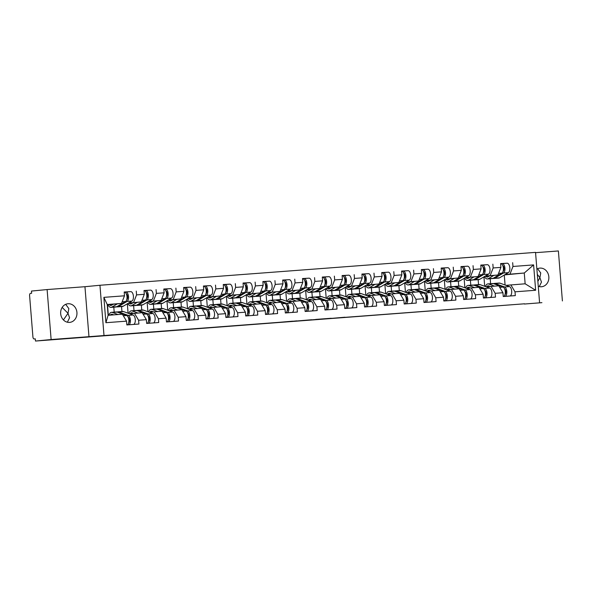 <?xml version="1.0" encoding="UTF-8"?>
<svg xmlns="http://www.w3.org/2000/svg" width="592" height="592" viewBox="0 0 592 592"><rect width="100%" height="100%" fill="white"/><g stroke="black" fill="none" stroke-linecap="round" stroke-linejoin="round"><path stroke-width="0.89" d="M63.425 319.932L67.999 313.309L62.175 307.411M70.011 338.298L52.555 339.66L70.011 338.298M537.869 281.392L539.904 277.678L537.307 274.385M541.917 302.66L524.46 304.029L541.917 302.66M292.648 321.175L264.269 323.587L292.648 321.175M536.877 269.064A9.354 8.147 -95.5 0 1 539.808 268.117A9.354 8.147 -95.5 0 1 539.956 268.109A9.354 8.147 -95.5 0 1 548.828 276.738A9.354 8.147 -95.5 0 1 541.599 286.743A9.354 8.147 -95.5 0 1 541.458 286.757A9.354 8.147 -95.5 0 1 538.269 286.269M69.553 322.388A9.354 8.147 -95.5 0 1 60.68 313.76A9.354 8.147 -95.5 0 1 67.91 303.755A9.354 8.147 -95.5 0 1 68.05 303.74A9.354 8.147 -95.5 0 1 76.923 312.369A9.354 8.147 -95.5 0 1 69.701 322.381A9.354 8.147 -95.5 0 1 69.553 322.388M344.944 317.319L320.42 319.347L344.936 317.216M524.556 303.792L35.483 341.044L35.305 338.853L34.166 338.964A2.19 1.073 -94.3 0 0 34.166 338.964L34.151 338.964A2.19 1.073 -94.3 0 1 32.915 336.885L29.6 295.652A2.19 1.073 -94.3 0 1 30.495 293.366L31.642 293.255L31.465 291.064L47.108 289.562L51.127 339.542L524.556 303.792M51.127 339.542L35.483 341.044M311.666 319.747L281.659 322.277L311.666 319.732M315.795 319.414L331.231 318.259L315.795 319.414M484.693 286.291L483.93 276.864M464.875 287.786L464.121 278.358M445.066 289.281L444.311 279.861M425.256 290.776L424.501 281.355M405.446 292.27L404.691 282.85M385.636 293.765L384.874 284.345M365.826 295.26L365.064 285.84M346.017 296.762L345.254 287.335M326.207 298.257L325.445 288.829M306.39 299.752L305.635 290.332M286.58 301.247L285.825 291.826M266.77 302.741L266.015 293.321M246.96 304.236L246.205 294.816M227.15 305.738L226.388 296.311M207.341 307.233L206.578 297.806M187.531 308.728L186.769 299.308M167.714 310.223L166.959 300.803M147.904 311.718L147.149 302.297M128.094 313.212L127.339 303.792M103.977 335.242L99.952 285.263L535.538 252.377L539.556 302.349M507.203 263.203L500.603 263.588L500.906 267.377L497.924 275.006L484.981 276.249M512.665 262.678L512.968 266.467L533.607 264.905L535.649 290.258L515.01 291.819L515.314 295.608L503.252 296.518L502.948 292.729L495.201 293.314L495.504 297.103L483.442 298.013L483.139 294.224L475.391 294.809L475.694 298.597L463.632 299.508L463.321 295.719L455.581 296.303L455.884 300.092L443.822 301.002L443.512 297.214L435.771 297.798L436.075 301.587L424.005 302.497L423.702 298.708L415.954 299.293L416.265 303.082L404.195 303.992L403.892 300.211L396.144 300.795L396.448 304.584L384.386 305.494L384.082 301.705L376.334 302.29L376.638 306.079L364.576 306.989L364.272 303.2L356.525 303.785L356.828 307.574L344.766 308.484L344.463 304.695L336.715 305.28L337.018 309.068L324.956 309.979L324.653 306.19L316.905 306.774L317.208 310.563L305.146 311.473L304.836 307.685L297.095 308.269L297.399 312.058L285.329 312.968L285.026 309.179L277.278 309.771L277.589 313.553L265.519 314.47L265.216 310.682L257.468 311.266L257.772 315.055L245.71 315.965L245.406 312.176L237.658 312.761L237.962 316.55L225.9 317.46L225.596 313.671L217.849 314.256L218.152 318.045L206.09 318.955L205.787 315.166L198.039 315.751L198.342 319.539L186.28 320.45L185.977 316.661L178.229 317.245L178.532 321.034L166.47 321.944L166.16 318.156L158.419 318.74L158.723 322.529L146.661 323.439L146.35 319.658L138.602 320.242L138.913 324.031L126.843 324.941L126.54 321.153L105.909 322.707L103.866 297.354L124.505 295.8L121.515 303.43L107.256 304.799M130.802 291.627L124.194 292.011L124.505 295.8M136.264 291.101L136.567 294.89L144.315 294.305L141.325 301.927L128.39 303.171M150.612 290.124L144.004 290.517L144.315 294.305M156.073 289.606L156.377 293.388L164.125 292.803L161.135 300.433L148.2 301.676M170.422 288.63L163.821 289.014L164.125 292.803M175.883 288.104L176.187 291.893L183.934 291.308L180.945 298.938L168.01 300.181M190.232 287.135L183.631 287.52L183.934 291.308M195.693 286.609L195.996 290.398L203.744 289.814L200.762 297.443L187.819 298.686M210.042 285.64L203.441 286.025L203.744 289.814M215.503 285.115L215.806 288.903L223.554 288.319L220.572 295.948L207.629 297.191M229.851 284.145L223.251 284.53L223.554 288.319M235.313 283.62L235.623 287.409L243.364 286.824L240.382 294.453L227.439 295.697M249.661 282.65L243.06 283.035L243.364 286.824M255.122 282.125L255.433 285.914L263.174 285.329L260.191 292.951L247.256 294.194M269.478 281.156L262.87 281.54L263.174 285.329M274.94 280.63L275.243 284.419L282.991 283.827L280.001 291.456L267.066 292.7M289.288 279.653L282.68 280.046L282.991 283.827M294.749 279.128L295.053 282.917L302.801 282.332L299.811 289.962L286.876 291.205M309.098 278.159L302.497 278.543L302.801 282.332M314.559 277.633L314.863 281.422L322.61 280.837L319.621 288.467L306.686 289.71M328.908 276.664L322.307 277.049L322.61 280.837M334.369 276.138L334.672 279.927L342.42 279.343L339.438 286.972L326.495 288.215M348.718 275.169L342.117 275.554L342.42 279.343M354.179 274.644L354.482 278.432L362.23 277.848L359.248 285.477L346.305 286.72M368.527 273.674L361.927 274.059L362.23 277.848M373.989 273.149L374.292 276.938L382.04 276.353L379.058 283.982L366.115 285.226M388.337 272.179L381.736 272.564L382.04 276.353M393.798 271.654L394.109 275.443L401.85 274.858L398.867 282.48L385.925 283.723M408.154 270.677L401.546 271.069L401.85 274.858M413.616 270.159L413.919 273.941L421.667 273.356L418.677 280.985L405.742 282.229M427.964 269.182L421.356 269.575L421.667 273.356M433.425 268.657L433.729 272.446L441.477 271.861L438.487 279.491L425.552 280.734M447.774 267.688L441.173 268.072L441.477 271.861M453.235 267.162L453.539 270.951L461.286 270.366L458.297 277.996L445.362 279.239M467.584 266.193L460.983 266.578L461.286 270.366M473.045 265.667L473.348 269.456L481.096 268.872L478.107 276.501L465.171 277.744M487.394 264.698L480.793 265.083L481.096 268.872M492.855 264.173L493.158 267.961L500.906 267.377M486.21 286.831L498.79 285.788L502.948 292.729M497.924 275.006L485.307 276.057M478.536 284.611L478.136 279.661M470.788 285.196L470.388 280.245M491.042 286.373L495.201 293.314M493.158 267.961L490.176 275.591M466.392 288.334L478.98 287.283L483.139 294.224M478.107 276.501L465.497 277.552M458.726 286.106L458.326 281.156M450.978 286.691L450.579 281.74M471.232 287.867L475.391 294.809M473.348 269.456L470.366 277.086M446.583 289.828L459.17 288.778L463.321 295.719M458.297 277.996L445.687 279.047M438.916 287.601L438.517 282.65M431.168 288.186L430.769 283.235M451.422 289.362L455.581 296.303M453.539 270.951L450.556 278.58M426.773 291.323L439.353 290.272L443.512 297.214M438.487 279.491L425.87 280.541M419.106 289.096L418.707 284.145M411.359 289.68L410.959 284.73M431.612 290.857L435.771 297.798M433.729 272.446L430.739 280.075M406.963 292.818L419.543 291.767L423.702 298.708M418.677 280.985L406.06 282.044M399.297 290.591L398.897 285.64M391.549 291.183L391.149 286.225M411.795 292.352L415.954 299.293M413.919 273.941L410.929 281.57M387.153 294.313L399.733 293.262L403.892 300.211M398.867 282.48L386.25 283.538M379.479 292.093L379.087 287.135M371.739 292.677L371.339 287.719M391.985 293.847L396.144 300.795M394.109 275.443L391.12 283.065M367.343 295.808L379.923 294.764L384.082 301.705M379.058 283.982L366.441 285.033M359.67 293.588L359.27 288.63M351.922 294.172L351.53 289.214M372.176 295.349L376.334 302.29M374.292 276.938L371.31 284.567M347.534 297.31L360.114 296.259L364.272 303.2M359.248 285.477L346.631 286.528M339.86 295.082L339.46 290.132M332.112 295.667L331.712 290.716M352.366 296.844L356.525 303.785M354.482 278.432L351.5 286.062M327.716 298.805L340.304 297.754L344.463 304.695M339.438 286.972L326.821 288.023M320.05 296.577L319.65 291.627M312.302 297.162L311.903 292.211M332.556 298.338L336.715 305.28M334.672 279.927L331.69 287.557M307.907 300.299L320.494 299.249L324.653 306.19M319.621 288.467L307.011 289.518M300.24 298.072L299.841 293.121M292.492 298.657L292.093 293.706M312.746 299.833L316.905 306.774M314.863 281.422L311.88 289.051M288.097 301.794L300.684 300.743L304.836 307.685M299.811 289.962L287.194 291.012M280.43 299.567L280.031 294.616M272.683 300.151L272.283 295.201M292.936 301.328L297.095 308.269M295.053 282.917L292.063 290.546M268.287 303.289L280.867 302.238L285.026 309.179M280.001 291.456L267.384 292.515M260.621 301.069L260.221 296.111M252.873 301.654L252.473 296.696M273.127 302.823L277.278 309.771M275.243 284.419L272.253 292.041M248.477 304.784L261.057 303.74L265.216 310.682M260.191 292.951L247.574 294.009M240.803 302.564L240.411 297.606M233.063 303.148L232.663 298.19M253.309 304.325L257.468 311.266M255.433 285.914L252.444 293.543M228.667 306.279L241.247 305.235L245.406 312.176M240.382 294.453L227.765 295.504M220.994 304.059L220.594 299.108M213.246 304.643L212.854 299.693M233.5 305.82L237.658 312.761M235.623 287.409L232.634 295.038M208.858 307.781L221.438 306.73L225.596 313.671M220.572 295.948L207.955 296.999M201.184 305.553L200.784 300.603M193.436 306.138L193.044 301.187M213.69 307.315L217.849 314.256M215.806 288.903L212.824 296.533M189.048 309.276L201.628 308.225L205.787 315.166M200.762 297.443L188.145 298.494M181.374 307.048L180.974 302.098M173.626 307.633L173.227 302.682M193.88 308.809L198.039 315.751M195.996 290.398L193.014 298.028M169.231 310.77L181.818 309.72L185.977 316.661M180.945 298.938L168.335 299.989M161.564 308.543L161.165 303.592M153.816 309.128L153.417 304.177M174.07 310.304L178.229 317.245M176.187 291.893L173.204 299.522M149.421 312.265L162.008 311.214L166.16 318.156M161.135 300.433L148.525 301.491M141.754 310.038L141.355 305.087M134.007 310.63L133.607 305.672M154.26 311.799L158.419 318.74M156.377 293.388L153.387 301.017M129.611 313.76L142.191 312.709L146.35 319.658M141.325 301.927L128.708 302.986M121.945 311.54L121.545 306.582M114.197 312.125L113.797 307.167M134.451 313.294L138.602 320.242M136.567 294.89L133.577 302.512M108.329 315.27L107.485 304.776M121.515 303.43L107.226 304.503L108.099 315.284L122.381 314.211L126.54 321.153M108.099 315.284L105.909 322.707M103.866 297.354L107.226 304.503M562.4 300.936L558.382 250.956L535.56 252.68M88.97 336.685L84.952 286.706L47.108 289.562M84.952 286.706L99.952 285.263M506.019 285.337L525.141 283.797L524.275 273.016L505.117 274.562M504.517 274.91L524.275 273.016L533.607 264.905M505.08 285.004L504.28 275.051M490.598 283.701L490.206 278.743M510.852 284.878L515.01 291.819M525.141 283.797L535.649 290.258M512.968 266.467L509.986 274.096M65.682 304.34L68.827 308.595L67.999 313.309L69.567 317.749L67.377 322.218M537.588 268.701L540.733 272.964L539.904 277.678L541.473 282.118L539.282 286.587M296.799 320.871L284.227 322.063L296.799 320.871M320.065 319.155L310.289 319.961L320.065 319.155M125.822 291.997L130.662 291.627A4.825 2.368 85.7 0 1 130.691 291.627A4.825 2.368 85.7 0 1 133.355 295.689A4.825 2.368 85.7 0 1 131.957 301.069L123.151 306.256A7.311 3.589 85.7 0 1 122.359 306.523A7.311 3.589 85.7 0 1 122.322 306.523A7.311 3.589 85.7 0 1 122.292 306.53M124.52 292.115L125.778 291.997A4.825 2.368 85.7 0 1 125.8 291.997A4.825 2.368 85.7 0 1 128.464 296.059A4.825 2.368 85.7 0 1 127.073 301.439L118.259 306.626A7.311 3.589 85.7 0 1 117.475 306.893A7.311 3.589 85.7 0 1 117.438 306.893A7.311 3.589 85.7 0 1 116.661 306.782M109.268 304.606A5.409 2.657 -94.3 0 0 110.882 305.487A5.409 2.657 -94.3 0 0 111.488 305.287L113.309 304.214M124.276 292.108L124.253 292.115A4.825 2.368 85.7 0 1 124.276 292.108A4.825 2.368 85.7 0 1 126.94 296.178A4.825 2.368 85.7 0 1 125.548 301.557L116.735 306.745A7.311 3.589 85.7 0 1 115.951 307.004A7.311 3.589 85.7 0 1 115.914 307.011A7.311 3.589 85.7 0 1 115.877 307.011M117.438 303.814L111.844 307.115A7.311 3.589 85.7 0 1 111.059 307.374A7.311 3.589 85.7 0 1 111.022 307.381A7.311 3.589 85.7 0 1 107.966 304.732M126.769 299.582A2.923 1.436 -94.3 0 0 127.591 296.696A2.923 1.436 -94.3 0 0 126.348 293.972M110.312 315.122A5.409 2.657 85.7 0 1 111.607 314.226A5.409 2.657 85.7 0 1 111.636 314.219A5.409 2.657 85.7 0 1 112.214 314.308L113.753 314.863M118.082 314.53L112.273 312.435A7.311 3.589 -94.3 0 0 111.496 312.324A7.311 3.589 -94.3 0 0 111.459 312.332A7.311 3.589 -94.3 0 0 108.921 315.225M128.886 324.786A4.825 2.368 -94.3 0 0 130.403 319.954A4.825 2.368 -94.3 0 0 128.19 315.381L118.689 311.954A7.311 3.589 -94.3 0 0 117.904 311.843A7.311 3.589 -94.3 0 0 117.867 311.843A7.311 3.589 -94.3 0 0 117.157 312.065M133.777 324.416A4.825 2.368 -94.3 0 0 135.287 319.584A4.825 2.368 -94.3 0 0 133.082 315.011L123.58 311.584A7.311 3.589 -94.3 0 0 122.796 311.473A7.311 3.589 -94.3 0 0 122.759 311.473M128.22 317.29A2.923 1.436 85.7 0 1 129.47 320.013A2.923 1.436 85.7 0 1 128.649 322.892M127.361 324.897A4.825 2.368 -94.3 0 0 128.878 320.065A4.825 2.368 -94.3 0 0 126.666 315.499L117.164 312.073A7.311 3.589 -94.3 0 0 116.38 311.954A7.311 3.589 -94.3 0 0 116.343 311.962M145.632 290.502L150.479 290.132A4.825 2.368 85.7 0 1 150.501 290.132A4.825 2.368 85.7 0 1 153.165 294.194A4.825 2.368 85.7 0 1 151.767 299.574L142.961 304.762A7.311 3.589 85.7 0 1 142.169 305.028A7.311 3.589 85.7 0 1 142.139 305.028A7.311 3.589 85.7 0 1 142.102 305.028M144.33 290.62L145.588 290.502A4.825 2.368 85.7 0 1 148.274 294.564A4.825 2.368 85.7 0 1 146.883 299.944L138.069 305.132A7.311 3.589 85.7 0 1 137.285 305.398A7.311 3.589 85.7 0 1 137.248 305.398A7.311 3.589 85.7 0 1 136.471 305.287M129.078 303.104A5.409 2.657 -94.3 0 0 130.691 303.985A5.409 2.657 -94.3 0 0 130.714 303.985A5.409 2.657 -94.3 0 0 131.298 303.792L133.119 302.719M144.085 290.613L144.063 290.62A4.825 2.368 85.7 0 1 144.085 290.613A4.825 2.368 85.7 0 1 146.749 294.683A4.825 2.368 85.7 0 1 145.358 300.063L136.545 305.25A7.311 3.589 85.7 0 1 135.76 305.509A7.311 3.589 85.7 0 1 135.723 305.516A7.311 3.589 85.7 0 1 135.686 305.516M137.255 302.32L131.653 305.613A7.311 3.589 85.7 0 1 130.869 305.879A7.311 3.589 85.7 0 1 130.832 305.879A7.311 3.589 85.7 0 1 127.887 303.467M145.588 290.502A4.825 2.368 85.7 0 1 145.61 290.502L150.501 290.132M146.579 298.079A2.923 1.436 -94.3 0 0 147.408 295.201A2.923 1.436 -94.3 0 0 146.157 292.478M164.147 289.125L165.397 289.007A4.825 2.368 85.7 0 1 165.42 289.007L170.289 288.637A4.825 2.368 85.7 0 1 170.311 288.637A4.825 2.368 85.7 0 1 172.975 292.7A4.825 2.368 85.7 0 1 171.584 298.079L162.77 303.267A7.311 3.589 85.7 0 1 161.979 303.533A7.311 3.589 85.7 0 1 161.949 303.533A7.311 3.589 85.7 0 1 161.912 303.533M170.311 288.637L165.42 289.007A4.825 2.368 85.7 0 1 168.084 293.07A4.825 2.368 85.7 0 1 166.692 298.449L157.879 303.637A7.311 3.589 85.7 0 1 157.095 303.896A7.311 3.589 85.7 0 1 157.058 303.903A7.311 3.589 85.7 0 1 156.281 303.792M148.895 301.609A5.409 2.657 -94.3 0 0 150.501 302.49A5.409 2.657 -94.3 0 0 151.108 302.297L152.928 301.224M163.895 289.118L163.873 289.118A4.825 2.368 85.7 0 1 163.895 289.118A4.825 2.368 85.7 0 1 166.559 293.181A4.825 2.368 85.7 0 1 165.168 298.56L156.355 303.748A7.311 3.589 85.7 0 1 155.57 304.014A7.311 3.589 85.7 0 1 155.533 304.014A7.311 3.589 85.7 0 1 155.496 304.022M157.065 300.825L151.471 304.118A7.311 3.589 85.7 0 1 150.679 304.384A7.311 3.589 85.7 0 1 150.642 304.384A7.311 3.589 85.7 0 1 147.697 301.972M166.389 296.585A2.923 1.436 -94.3 0 0 167.218 293.706A2.923 1.436 -94.3 0 0 165.967 290.983M185.259 287.505L190.099 287.142A4.825 2.368 85.7 0 1 190.121 287.142A4.825 2.368 85.7 0 1 192.785 291.205A4.825 2.368 85.7 0 1 191.394 296.585L182.58 301.772A7.311 3.589 85.7 0 1 181.796 302.031A7.311 3.589 85.7 0 1 181.759 302.038A7.311 3.589 85.7 0 1 181.722 302.038M183.957 287.631L185.207 287.512A4.825 2.368 85.7 0 1 185.229 287.505A4.825 2.368 85.7 0 1 187.893 291.575A4.825 2.368 85.7 0 1 186.502 296.955L177.689 302.142A7.311 3.589 85.7 0 1 176.904 302.401A7.311 3.589 85.7 0 1 176.867 302.408A7.311 3.589 85.7 0 1 176.09 302.297M168.705 300.114A5.409 2.657 -94.3 0 0 170.311 300.995A5.409 2.657 -94.3 0 0 170.341 300.995A5.409 2.657 -94.3 0 0 170.918 300.795L172.738 299.73M183.705 287.623L183.683 287.623A4.825 2.368 85.7 0 1 183.705 287.623A4.825 2.368 85.7 0 1 186.376 291.686A4.825 2.368 85.7 0 1 184.978 297.066L176.164 302.253A7.311 3.589 85.7 0 1 175.38 302.519A7.311 3.589 85.7 0 1 175.343 302.519A7.311 3.589 85.7 0 1 175.306 302.527M176.875 299.33L171.28 302.623A7.311 3.589 85.7 0 1 170.489 302.889A7.311 3.589 85.7 0 1 170.452 302.889A7.311 3.589 85.7 0 1 167.506 300.477M186.199 295.09A2.923 1.436 -94.3 0 0 187.028 292.211A2.923 1.436 -94.3 0 0 185.777 289.488M203.766 286.136L205.017 286.017A4.825 2.368 85.7 0 1 205.039 286.01L209.908 285.647A4.825 2.368 85.7 0 1 209.931 285.64A4.825 2.368 85.7 0 1 212.595 289.71A4.825 2.368 85.7 0 1 211.203 295.09L202.39 300.277A7.311 3.589 85.7 0 1 201.606 300.536A7.311 3.589 85.7 0 1 201.569 300.544A7.311 3.589 85.7 0 1 201.532 300.544M209.931 285.64L205.039 286.01A4.825 2.368 85.7 0 1 207.711 290.08A4.825 2.368 85.7 0 1 206.312 295.46L197.506 300.647A7.311 3.589 85.7 0 1 196.714 300.906A7.311 3.589 85.7 0 1 196.677 300.914A7.311 3.589 85.7 0 1 195.908 300.803M188.515 298.62A5.409 2.657 -94.3 0 0 190.121 299.5A5.409 2.657 -94.3 0 0 190.15 299.5A5.409 2.657 -94.3 0 0 190.735 299.3L192.555 298.227M203.522 286.128L203.493 286.128A4.825 2.368 85.7 0 1 203.522 286.128A4.825 2.368 85.7 0 1 206.186 290.191A4.825 2.368 85.7 0 1 204.788 295.571L195.982 300.758A7.311 3.589 85.7 0 1 195.19 301.025A7.311 3.589 85.7 0 1 195.153 301.025A7.311 3.589 85.7 0 1 195.116 301.025M196.685 297.835L191.09 301.128A7.311 3.589 85.7 0 1 190.298 301.395A7.311 3.589 85.7 0 1 190.269 301.395A7.311 3.589 85.7 0 1 187.316 298.982M206.016 293.595A2.923 1.436 -94.3 0 0 206.837 290.716A2.923 1.436 -94.3 0 0 205.587 287.993M224.879 284.515L229.718 284.153A4.825 2.368 85.7 0 1 229.74 284.145A4.825 2.368 85.7 0 1 232.404 288.215A4.825 2.368 85.7 0 1 231.013 293.595L222.2 298.782A7.311 3.589 85.7 0 1 221.415 299.041A7.311 3.589 85.7 0 1 221.378 299.049A7.311 3.589 85.7 0 1 221.341 299.049M223.576 284.641L224.827 284.515A4.825 2.368 85.7 0 1 224.856 284.515A4.825 2.368 85.7 0 1 227.52 288.578A4.825 2.368 85.7 0 1 226.122 293.958L217.316 299.145A7.311 3.589 85.7 0 1 216.524 299.411A7.311 3.589 85.7 0 1 216.487 299.411A7.311 3.589 85.7 0 1 215.717 299.308M208.325 297.125A5.409 2.657 -94.3 0 0 209.931 298.005A5.409 2.657 -94.3 0 0 209.96 297.998A5.409 2.657 -94.3 0 0 210.545 297.806L212.365 296.733M223.332 284.634L223.302 284.634A4.825 2.368 85.7 0 1 223.332 284.634A4.825 2.368 85.7 0 1 225.996 288.696A4.825 2.368 85.7 0 1 224.597 294.076L215.791 299.263A7.311 3.589 85.7 0 1 215 299.53A7.311 3.589 85.7 0 1 214.963 299.53A7.311 3.589 85.7 0 1 214.933 299.53M216.494 296.34L210.9 299.633A7.311 3.589 85.7 0 1 210.116 299.892A7.311 3.589 85.7 0 1 210.079 299.9A7.311 3.589 85.7 0 1 207.133 297.487M225.826 292.1A2.923 1.436 -94.3 0 0 226.647 289.222A2.923 1.436 -94.3 0 0 225.404 286.498M130.062 313.716A5.409 2.657 85.7 0 1 131.417 312.724A5.409 2.657 85.7 0 1 131.446 312.724A5.409 2.657 85.7 0 1 132.023 312.805L133.607 313.375M137.892 313.035L132.083 310.941A7.311 3.589 -94.3 0 0 131.306 310.83A7.311 3.589 -94.3 0 0 131.269 310.837A7.311 3.589 -94.3 0 0 128.812 313.471M148.696 323.291A4.825 2.368 -94.3 0 0 150.213 318.459A4.825 2.368 -94.3 0 0 148 313.886L138.498 310.46A7.311 3.589 -94.3 0 0 137.714 310.349A7.311 3.589 -94.3 0 0 137.677 310.349A7.311 3.589 -94.3 0 0 136.967 310.571A7.311 3.589 -94.3 0 0 136.19 310.46A7.311 3.589 -94.3 0 0 136.16 310.467M153.587 322.921A4.825 2.368 -94.3 0 0 155.104 318.089A4.825 2.368 -94.3 0 0 152.891 313.516L143.39 310.09A7.311 3.589 -94.3 0 0 142.605 309.979A7.311 3.589 -94.3 0 0 142.568 309.979M148.03 315.788A2.923 1.436 85.7 0 1 149.28 318.511A2.923 1.436 85.7 0 1 148.459 321.397M147.179 323.402A4.825 2.368 -94.3 0 0 148.688 318.57A4.825 2.368 -94.3 0 0 146.476 314.004L136.974 310.571L132.083 310.941M149.872 312.221A5.409 2.657 85.7 0 1 151.234 311.229A5.409 2.657 85.7 0 1 151.256 311.229A5.409 2.657 85.7 0 1 151.833 311.311L153.417 311.88M157.701 311.54L151.9 309.446A7.311 3.589 -94.3 0 0 151.115 309.335A7.311 3.589 -94.3 0 0 151.078 309.335A7.311 3.589 -94.3 0 0 148.629 311.977M168.513 321.789A4.825 2.368 -94.3 0 0 170.022 316.964A4.825 2.368 -94.3 0 0 167.81 312.391L158.308 308.965A7.311 3.589 -94.3 0 0 157.524 308.846A7.311 3.589 -94.3 0 0 156.776 309.076A7.311 3.589 -94.3 0 0 156.007 308.965A7.311 3.589 -94.3 0 0 155.97 308.965M173.397 321.426A4.825 2.368 -94.3 0 0 174.914 316.594A4.825 2.368 -94.3 0 0 172.701 312.021L163.2 308.595A7.311 3.589 -94.3 0 0 162.415 308.484A7.311 3.589 -94.3 0 0 162.378 308.484M157.524 308.846A7.311 3.589 -94.3 0 0 157.494 308.854L162.415 308.484M167.847 314.293A2.923 1.436 85.7 0 1 169.09 317.016A2.923 1.436 85.7 0 1 168.269 319.902M166.988 321.907A4.825 2.368 -94.3 0 0 168.498 317.075A4.825 2.368 -94.3 0 0 166.285 312.502L156.784 309.076L151.9 309.446M169.682 310.726A5.409 2.657 85.7 0 1 171.044 309.734A5.409 2.657 85.7 0 1 171.066 309.734A5.409 2.657 85.7 0 1 171.65 309.816L173.227 310.386M177.511 310.045L171.71 307.951A7.311 3.589 -94.3 0 0 170.925 307.84A7.311 3.589 -94.3 0 0 170.888 307.84A7.311 3.589 -94.3 0 0 168.439 310.482M188.323 320.294A4.825 2.368 -94.3 0 0 189.832 315.462A4.825 2.368 -94.3 0 0 187.627 310.896L178.118 307.47A7.311 3.589 -94.3 0 0 177.341 307.352A7.311 3.589 -94.3 0 0 177.304 307.359A7.311 3.589 -94.3 0 0 176.586 307.581A7.311 3.589 -94.3 0 0 175.817 307.47A7.311 3.589 -94.3 0 0 175.78 307.47M193.207 319.924A4.825 2.368 -94.3 0 0 194.724 315.099A4.825 2.368 -94.3 0 0 192.511 310.526L183.009 307.1A7.311 3.589 -94.3 0 0 182.225 306.982A7.311 3.589 -94.3 0 0 182.188 306.989M187.657 312.798A2.923 1.436 85.7 0 1 188.9 315.521A2.923 1.436 85.7 0 1 188.078 318.4M186.798 320.413A4.825 2.368 -94.3 0 0 188.308 315.58A4.825 2.368 -94.3 0 0 186.103 311.007L176.594 307.581L171.71 307.951M189.492 309.231A5.409 2.657 85.7 0 1 190.853 308.24A5.409 2.657 85.7 0 1 190.876 308.24A5.409 2.657 85.7 0 1 191.46 308.321L193.036 308.891M197.328 308.55L191.519 306.456A7.311 3.589 -94.3 0 0 190.735 306.345A7.311 3.589 -94.3 0 0 190.698 306.345A7.311 3.589 -94.3 0 0 188.249 308.987M208.132 318.799A4.825 2.368 -94.3 0 0 209.642 313.967A4.825 2.368 -94.3 0 0 207.437 309.401L197.928 305.968A7.311 3.589 -94.3 0 0 197.151 305.857A7.311 3.589 -94.3 0 0 197.114 305.864A7.311 3.589 -94.3 0 0 196.396 306.086A7.311 3.589 -94.3 0 0 195.626 305.975A7.311 3.589 -94.3 0 0 195.589 305.975M213.024 318.429A4.825 2.368 -94.3 0 0 214.533 313.597A4.825 2.368 -94.3 0 0 212.321 309.031L202.819 305.598A7.311 3.589 -94.3 0 0 202.035 305.487A7.311 3.589 -94.3 0 0 202.005 305.494M207.466 311.303A2.923 1.436 85.7 0 1 208.71 314.026A2.923 1.436 85.7 0 1 207.888 316.905M206.608 318.918A4.825 2.368 -94.3 0 0 208.118 314.086A4.825 2.368 -94.3 0 0 205.912 309.512L196.403 306.086L191.519 306.456M209.302 307.736A5.409 2.657 85.7 0 1 210.663 306.745A5.409 2.657 85.7 0 1 210.693 306.745A5.409 2.657 85.7 0 1 211.27 306.826L212.846 307.396M217.138 307.056L211.329 304.961A7.311 3.589 -94.3 0 0 210.545 304.843A7.311 3.589 -94.3 0 0 210.508 304.85A7.311 3.589 -94.3 0 0 208.058 307.492M227.942 317.305A4.825 2.368 -94.3 0 0 229.452 312.472A4.825 2.368 -94.3 0 0 227.247 307.899L217.745 304.473A7.311 3.589 -94.3 0 0 216.961 304.362A7.311 3.589 -94.3 0 0 216.924 304.362A7.311 3.589 -94.3 0 0 216.213 304.584A7.311 3.589 -94.3 0 0 215.436 304.48A7.311 3.589 -94.3 0 0 215.399 304.48M232.834 316.935A4.825 2.368 -94.3 0 0 234.343 312.102A4.825 2.368 -94.3 0 0 232.138 307.537L222.629 304.103A7.311 3.589 -94.3 0 0 221.852 303.992A7.311 3.589 -94.3 0 0 221.815 303.999M227.276 309.808A2.923 1.436 85.7 0 1 228.527 312.532A2.923 1.436 85.7 0 1 227.698 315.41M226.418 317.423A4.825 2.368 -94.3 0 0 227.927 312.591A4.825 2.368 -94.3 0 0 225.722 308.018L216.221 304.591L211.329 304.961M243.386 283.146L244.644 283.02A4.825 2.368 85.7 0 1 244.666 283.02L249.528 282.65A4.825 2.368 85.7 0 1 249.55 282.65A4.825 2.368 85.7 0 1 252.222 286.713A4.825 2.368 85.7 0 1 250.823 292.093L242.01 297.28A7.311 3.589 85.7 0 1 241.225 297.547A7.311 3.589 85.7 0 1 241.188 297.547A7.311 3.589 85.7 0 1 241.151 297.554M249.55 282.65L244.666 283.02A4.825 2.368 85.7 0 1 247.33 287.083A4.825 2.368 85.7 0 1 245.932 292.463L237.126 297.65A7.311 3.589 85.7 0 1 236.334 297.917A7.311 3.589 85.7 0 1 236.297 297.917A7.311 3.589 85.7 0 1 235.527 297.806M228.135 295.63A5.409 2.657 -94.3 0 0 229.748 296.511A5.409 2.657 -94.3 0 0 229.77 296.503A5.409 2.657 -94.3 0 0 230.355 296.311L232.175 295.238M243.142 283.139L243.12 283.139A4.825 2.368 85.7 0 1 243.142 283.139A4.825 2.368 85.7 0 1 245.806 287.201A4.825 2.368 85.7 0 1 244.407 292.581L235.601 297.769A7.311 3.589 85.7 0 1 234.809 298.028A7.311 3.589 85.7 0 1 234.78 298.035A7.311 3.589 85.7 0 1 234.743 298.035M236.304 294.846L230.71 298.139A7.311 3.589 85.7 0 1 229.925 298.398A7.311 3.589 85.7 0 1 229.888 298.405A7.311 3.589 85.7 0 1 226.943 295.985M245.636 290.605A2.923 1.436 -94.3 0 0 246.457 287.719A2.923 1.436 -94.3 0 0 245.214 284.996M229.111 306.242A5.409 2.657 85.7 0 1 230.473 305.25A5.409 2.657 85.7 0 1 230.503 305.243A5.409 2.657 85.7 0 1 231.08 305.331L232.656 305.901M236.948 305.561L231.139 303.459A7.311 3.589 -94.3 0 0 230.355 303.348A7.311 3.589 -94.3 0 0 230.325 303.356A7.311 3.589 -94.3 0 0 227.868 305.997M247.752 315.81A4.825 2.368 -94.3 0 0 249.269 310.978A4.825 2.368 -94.3 0 0 247.056 306.404L237.555 302.978A7.311 3.589 -94.3 0 0 236.77 302.867A7.311 3.589 -94.3 0 0 236.733 302.867A7.311 3.589 -94.3 0 0 236.023 303.089A7.311 3.589 -94.3 0 0 235.246 302.978A7.311 3.589 -94.3 0 0 235.209 302.986M252.643 315.44A4.825 2.368 -94.3 0 0 254.153 310.608A4.825 2.368 -94.3 0 0 251.948 306.034L242.439 302.608A7.311 3.589 -94.3 0 0 241.662 302.497A7.311 3.589 -94.3 0 0 241.625 302.497M247.086 308.314A2.923 1.436 85.7 0 1 248.337 311.037A2.923 1.436 85.7 0 1 247.508 313.915M246.228 315.921A4.825 2.368 -94.3 0 0 247.745 311.096A4.825 2.368 -94.3 0 0 245.532 306.523L236.03 303.097L231.139 303.459M264.498 281.526L269.338 281.156A4.825 2.368 85.7 0 1 269.367 281.156A4.825 2.368 85.7 0 1 272.031 285.218A4.825 2.368 85.7 0 1 270.633 290.598L261.827 295.785A7.311 3.589 85.7 0 1 261.035 296.052A7.311 3.589 85.7 0 1 260.998 296.052A7.311 3.589 85.7 0 1 260.961 296.059M263.196 281.644L264.454 281.526A4.825 2.368 85.7 0 1 264.476 281.526A4.825 2.368 85.7 0 1 267.14 285.588A4.825 2.368 85.7 0 1 265.749 290.968L256.935 296.155A7.311 3.589 85.7 0 1 256.144 296.422A7.311 3.589 85.7 0 1 256.114 296.422A7.311 3.589 85.7 0 1 255.337 296.311M247.944 294.128A5.409 2.657 -94.3 0 0 249.558 295.008A5.409 2.657 -94.3 0 0 250.164 294.816L251.985 293.743M262.952 281.637L262.929 281.644A4.825 2.368 85.7 0 1 262.952 281.637A4.825 2.368 85.7 0 1 265.616 285.707A4.825 2.368 85.7 0 1 264.224 291.086L255.411 296.274A7.311 3.589 85.7 0 1 254.627 296.533A7.311 3.589 85.7 0 1 254.59 296.54A7.311 3.589 85.7 0 1 254.553 296.54M256.114 293.343L250.52 296.644A7.311 3.589 85.7 0 1 249.735 296.903A7.311 3.589 85.7 0 1 249.698 296.91A7.311 3.589 85.7 0 1 246.753 294.49M265.445 289.103A2.923 1.436 -94.3 0 0 266.267 286.225A2.923 1.436 -94.3 0 0 265.024 283.501M248.929 304.747A5.409 2.657 85.7 0 1 250.283 303.755A5.409 2.657 85.7 0 1 250.312 303.748A5.409 2.657 85.7 0 1 250.89 303.829L252.473 304.399M256.758 304.059L250.949 301.964A7.311 3.589 -94.3 0 0 250.172 301.853A7.311 3.589 -94.3 0 0 250.135 301.861A7.311 3.589 -94.3 0 0 247.678 304.503M267.562 314.315A4.825 2.368 -94.3 0 0 269.079 309.483A4.825 2.368 -94.3 0 0 266.866 304.91L257.365 301.483A7.311 3.589 -94.3 0 0 256.58 301.372A7.311 3.589 -94.3 0 0 256.543 301.372A7.311 3.589 -94.3 0 0 255.833 301.594M272.453 313.945A4.825 2.368 -94.3 0 0 273.963 309.113A4.825 2.368 -94.3 0 0 271.758 304.54L262.256 301.113A7.311 3.589 -94.3 0 0 261.472 301.002A7.311 3.589 -94.3 0 0 261.435 301.002M266.896 306.819A2.923 1.436 85.7 0 1 268.146 309.542A2.923 1.436 85.7 0 1 267.318 312.421M266.037 314.426A4.825 2.368 -94.3 0 0 267.554 309.594A4.825 2.368 -94.3 0 0 265.342 305.028L255.84 301.594A7.311 3.589 -94.3 0 0 255.056 301.483A7.311 3.589 -94.3 0 0 255.019 301.491M284.308 280.023L289.155 279.661A4.825 2.368 85.7 0 1 289.177 279.661A4.825 2.368 85.7 0 1 291.841 283.723A4.825 2.368 85.7 0 1 290.443 289.103L281.637 294.291A7.311 3.589 85.7 0 1 280.845 294.557A7.311 3.589 85.7 0 1 280.808 294.557A7.311 3.589 85.7 0 1 280.778 294.557L275.924 294.927A7.311 3.589 85.7 0 1 275.147 294.816M283.006 280.149L284.264 280.031A4.825 2.368 85.7 0 1 286.95 284.093A4.825 2.368 85.7 0 1 285.559 289.473L276.745 294.661A7.311 3.589 85.7 0 1 275.961 294.927A7.311 3.589 85.7 0 1 275.924 294.927M267.754 292.633A5.409 2.657 -94.3 0 0 269.367 293.514A5.409 2.657 -94.3 0 0 269.39 293.514A5.409 2.657 -94.3 0 0 269.974 293.321L271.795 292.248M282.761 280.142L282.739 280.142A4.825 2.368 85.7 0 1 282.761 280.142A4.825 2.368 85.7 0 1 285.425 284.212A4.825 2.368 85.7 0 1 284.034 289.584L275.221 294.772A7.311 3.589 85.7 0 1 274.436 295.038A7.311 3.589 85.7 0 1 274.399 295.045A7.311 3.589 85.7 0 1 274.362 295.045M275.924 291.849L270.329 295.142A7.311 3.589 85.7 0 1 269.545 295.408A7.311 3.589 85.7 0 1 269.508 295.408A7.311 3.589 85.7 0 1 266.563 292.996M284.264 280.031A4.825 2.368 85.7 0 1 284.286 280.031L289.177 279.661M285.255 287.608A2.923 1.436 -94.3 0 0 286.077 284.73A2.923 1.436 -94.3 0 0 284.833 282.007M268.738 303.245A5.409 2.657 85.7 0 1 270.093 302.253A5.409 2.657 85.7 0 1 270.122 302.253A5.409 2.657 85.7 0 1 270.699 302.334L272.283 302.904M276.568 302.564L270.759 300.47A7.311 3.589 -94.3 0 0 269.982 300.359A7.311 3.589 -94.3 0 0 269.945 300.359A7.311 3.589 -94.3 0 0 267.488 303M287.372 312.82A4.825 2.368 -94.3 0 0 288.889 307.988A4.825 2.368 -94.3 0 0 286.676 303.415L277.174 299.989A7.311 3.589 -94.3 0 0 276.39 299.878A7.311 3.589 -94.3 0 0 276.353 299.878A7.311 3.589 -94.3 0 0 275.643 300.1A7.311 3.589 -94.3 0 0 274.866 299.989A7.311 3.589 -94.3 0 0 274.836 299.996M292.263 312.45A4.825 2.368 -94.3 0 0 293.773 307.618A4.825 2.368 -94.3 0 0 291.567 303.045L282.066 299.619A7.311 3.589 -94.3 0 0 281.281 299.508A7.311 3.589 -94.3 0 0 281.244 299.508M286.706 305.317A2.923 1.436 85.7 0 1 287.956 308.04A2.923 1.436 85.7 0 1 287.135 310.926M285.847 312.931A4.825 2.368 -94.3 0 0 287.364 308.099A4.825 2.368 -94.3 0 0 285.152 303.533L275.65 300.1L270.759 300.47M302.823 278.654L304.073 278.536A4.825 2.368 85.7 0 1 304.096 278.536L308.965 278.166A4.825 2.368 85.7 0 1 308.987 278.166A4.825 2.368 85.7 0 1 311.651 282.229A4.825 2.368 85.7 0 1 310.252 287.608L301.446 292.796A7.311 3.589 85.7 0 1 300.655 293.062A7.311 3.589 85.7 0 1 300.625 293.062A7.311 3.589 85.7 0 1 300.588 293.062M308.987 278.166L304.096 278.536A4.825 2.368 85.7 0 1 306.76 282.599A4.825 2.368 85.7 0 1 305.368 287.978L296.555 293.166A7.311 3.589 85.7 0 1 295.771 293.425A7.311 3.589 85.7 0 1 295.734 293.432A7.311 3.589 85.7 0 1 294.957 293.321M287.571 291.138A5.409 2.657 -94.3 0 0 289.177 292.019A5.409 2.657 -94.3 0 0 289.784 291.826L291.604 290.753M302.571 278.647L302.549 278.647A4.825 2.368 85.7 0 1 302.571 278.647A4.825 2.368 85.7 0 1 305.235 282.71A4.825 2.368 85.7 0 1 303.844 288.089L295.031 293.277A7.311 3.589 85.7 0 1 294.246 293.543A7.311 3.589 85.7 0 1 294.209 293.543A7.311 3.589 85.7 0 1 294.172 293.551M295.741 290.354L290.147 293.647A7.311 3.589 85.7 0 1 289.355 293.913A7.311 3.589 85.7 0 1 289.318 293.913A7.311 3.589 85.7 0 1 286.373 291.501M305.065 286.114A2.923 1.436 -94.3 0 0 305.894 283.235A2.923 1.436 -94.3 0 0 304.643 280.512M288.548 301.75A5.409 2.657 85.7 0 1 289.91 300.758A5.409 2.657 85.7 0 1 289.932 300.758A5.409 2.657 85.7 0 1 290.509 300.84L292.093 301.409M296.377 301.069L290.568 298.975A7.311 3.589 -94.3 0 0 289.791 298.864A7.311 3.589 -94.3 0 0 289.754 298.864A7.311 3.589 -94.3 0 0 287.305 301.506M307.189 311.318A4.825 2.368 -94.3 0 0 308.698 306.493A4.825 2.368 -94.3 0 0 306.486 301.92L296.984 298.494A7.311 3.589 -94.3 0 0 296.2 298.375A7.311 3.589 -94.3 0 0 295.452 298.605A7.311 3.589 -94.3 0 0 294.675 298.494A7.311 3.589 -94.3 0 0 294.646 298.494M312.073 310.948A4.825 2.368 -94.3 0 0 313.59 306.123A4.825 2.368 -94.3 0 0 311.377 301.55L301.876 298.124A7.311 3.589 -94.3 0 0 301.091 298.013A7.311 3.589 -94.3 0 0 301.054 298.013M296.2 298.375A7.311 3.589 -94.3 0 0 296.17 298.383L301.091 298.013M306.523 303.822A2.923 1.436 85.7 0 1 307.766 306.545A2.923 1.436 85.7 0 1 306.945 309.424M305.664 311.436A4.825 2.368 -94.3 0 0 307.174 306.604A4.825 2.368 -94.3 0 0 304.961 302.031L295.46 298.605L290.568 298.975M323.928 277.034L328.775 276.671A4.825 2.368 85.7 0 1 328.797 276.664A4.825 2.368 85.7 0 1 331.461 280.734A4.825 2.368 85.7 0 1 330.07 286.114L321.256 291.301A7.311 3.589 85.7 0 1 320.472 291.56A7.311 3.589 85.7 0 1 320.435 291.567A7.311 3.589 85.7 0 1 320.398 291.567M322.633 277.16L323.883 277.041A4.825 2.368 85.7 0 1 323.905 277.034A4.825 2.368 85.7 0 1 326.569 281.104A4.825 2.368 85.7 0 1 325.178 286.484L316.365 291.671A7.311 3.589 85.7 0 1 315.58 291.93A7.311 3.589 85.7 0 1 315.543 291.937A7.311 3.589 85.7 0 1 314.766 291.826M307.381 289.643A5.409 2.657 -94.3 0 0 308.987 290.524A5.409 2.657 -94.3 0 0 309.017 290.524A5.409 2.657 -94.3 0 0 309.594 290.324L311.414 289.259M322.381 277.152L322.359 277.152A4.825 2.368 85.7 0 1 322.381 277.152A4.825 2.368 85.7 0 1 325.045 281.215A4.825 2.368 85.7 0 1 323.654 286.595L314.84 291.782A7.311 3.589 85.7 0 1 314.056 292.048A7.311 3.589 85.7 0 1 314.019 292.048A7.311 3.589 85.7 0 1 313.982 292.056M315.551 288.859L309.956 292.152A7.311 3.589 85.7 0 1 309.165 292.418A7.311 3.589 85.7 0 1 309.128 292.418A7.311 3.589 85.7 0 1 306.182 290.006M324.875 284.619A2.923 1.436 -94.3 0 0 325.704 281.74A2.923 1.436 -94.3 0 0 324.453 279.017M308.358 300.255A5.409 2.657 85.7 0 1 309.72 299.263A5.409 2.657 85.7 0 1 309.742 299.263A5.409 2.657 85.7 0 1 310.319 299.345L311.903 299.915M316.187 299.574L310.386 297.48A7.311 3.589 -94.3 0 0 309.601 297.369A7.311 3.589 -94.3 0 0 309.564 297.369A7.311 3.589 -94.3 0 0 307.115 300.011M326.999 309.823A4.825 2.368 -94.3 0 0 328.508 304.991A4.825 2.368 -94.3 0 0 326.296 300.425L316.794 296.992A7.311 3.589 -94.3 0 0 316.017 296.881A7.311 3.589 -94.3 0 0 315.98 296.888A7.311 3.589 -94.3 0 0 315.262 297.11A7.311 3.589 -94.3 0 0 314.493 296.999A7.311 3.589 -94.3 0 0 314.456 296.999M331.883 309.453A4.825 2.368 -94.3 0 0 333.4 304.628A4.825 2.368 -94.3 0 0 331.187 300.055L321.685 296.629A7.311 3.589 -94.3 0 0 320.901 296.511A7.311 3.589 -94.3 0 0 320.864 296.518M326.333 302.327A2.923 1.436 85.7 0 1 327.576 305.05A2.923 1.436 85.7 0 1 326.754 307.929M325.474 309.942A4.825 2.368 -94.3 0 0 326.984 305.109A4.825 2.368 -94.3 0 0 324.779 300.536L315.27 297.11L310.386 297.48M342.442 275.665L343.693 275.539A4.825 2.368 85.7 0 1 343.715 275.539L348.584 275.176A4.825 2.368 85.7 0 1 348.607 275.169A4.825 2.368 85.7 0 1 351.271 279.239A4.825 2.368 85.7 0 1 349.879 284.619L341.066 289.806A7.311 3.589 85.7 0 1 340.282 290.065A7.311 3.589 85.7 0 1 340.245 290.073A7.311 3.589 85.7 0 1 340.208 290.073M348.607 275.169L343.715 275.539A4.825 2.368 85.7 0 1 346.387 279.609A4.825 2.368 85.7 0 1 344.988 284.981L336.175 290.169A7.311 3.589 85.7 0 1 335.39 290.435A7.311 3.589 85.7 0 1 335.353 290.443A7.311 3.589 85.7 0 1 334.576 290.332M327.191 288.149A5.409 2.657 -94.3 0 0 328.797 289.029A5.409 2.657 -94.3 0 0 328.826 289.029A5.409 2.657 -94.3 0 0 329.411 288.829L331.224 287.756M342.191 275.657L342.169 275.657A4.825 2.368 85.7 0 1 342.191 275.657A4.825 2.368 85.7 0 1 344.862 279.72A4.825 2.368 85.7 0 1 343.464 285.1L334.658 290.287A7.311 3.589 85.7 0 1 333.866 290.554A7.311 3.589 85.7 0 1 333.829 290.554A7.311 3.589 85.7 0 1 333.792 290.554M335.361 287.364L329.766 290.657A7.311 3.589 85.7 0 1 328.974 290.924A7.311 3.589 85.7 0 1 328.945 290.924A7.311 3.589 85.7 0 1 325.992 288.511M344.692 283.124A2.923 1.436 -94.3 0 0 345.513 280.245A2.923 1.436 -94.3 0 0 344.263 277.522M328.168 298.76A5.409 2.657 85.7 0 1 329.529 297.769A5.409 2.657 85.7 0 1 329.552 297.769A5.409 2.657 85.7 0 1 330.136 297.85L331.712 298.42M335.997 298.079L330.195 295.985A7.311 3.589 -94.3 0 0 329.411 295.874A7.311 3.589 -94.3 0 0 329.374 295.874A7.311 3.589 -94.3 0 0 326.925 298.516M346.808 308.328A4.825 2.368 -94.3 0 0 348.318 303.496A4.825 2.368 -94.3 0 0 346.113 298.93L336.604 295.497A7.311 3.589 -94.3 0 0 335.827 295.386A7.311 3.589 -94.3 0 0 335.79 295.393A7.311 3.589 -94.3 0 0 335.072 295.608M351.7 307.958A4.825 2.368 -94.3 0 0 353.209 303.126A4.825 2.368 -94.3 0 0 350.997 298.56L341.495 295.127A7.311 3.589 -94.3 0 0 340.711 295.016A7.311 3.589 -94.3 0 0 340.681 295.023M346.142 300.832A2.923 1.436 85.7 0 1 347.386 303.555A2.923 1.436 85.7 0 1 346.564 306.434M345.284 308.447A4.825 2.368 -94.3 0 0 346.794 303.615A4.825 2.368 -94.3 0 0 344.588 299.041L335.079 295.615A7.311 3.589 -94.3 0 0 334.302 295.504A7.311 3.589 -94.3 0 0 334.265 295.504M363.555 274.044L368.394 273.674A4.825 2.368 85.7 0 1 368.416 273.674A4.825 2.368 85.7 0 1 371.08 277.744A4.825 2.368 85.7 0 1 369.689 283.117L360.876 288.304A7.311 3.589 85.7 0 1 360.091 288.57A7.311 3.589 85.7 0 1 360.054 288.57A7.311 3.589 85.7 0 1 360.017 288.578M362.252 274.17L363.503 274.044A4.825 2.368 85.7 0 1 363.532 274.044A4.825 2.368 85.7 0 1 366.196 278.107A4.825 2.368 85.7 0 1 364.798 283.487L355.992 288.674A7.311 3.589 85.7 0 1 355.2 288.94A7.311 3.589 85.7 0 1 355.163 288.94A7.311 3.589 85.7 0 1 354.393 288.837M347.001 286.654A5.409 2.657 -94.3 0 0 348.607 287.534A5.409 2.657 -94.3 0 0 348.636 287.527A5.409 2.657 -94.3 0 0 349.221 287.335L351.041 286.262M362.008 274.163L361.978 274.163A4.825 2.368 85.7 0 1 362.008 274.163A4.825 2.368 85.7 0 1 364.672 278.225A4.825 2.368 85.7 0 1 363.273 283.605L354.467 288.792A7.311 3.589 85.7 0 1 353.676 289.051A7.311 3.589 85.7 0 1 353.639 289.059A7.311 3.589 85.7 0 1 353.609 289.059M355.17 285.869L349.576 289.162A7.311 3.589 85.7 0 1 348.784 289.421A7.311 3.589 85.7 0 1 348.755 289.429A7.311 3.589 85.7 0 1 345.809 287.016M364.502 281.629A2.923 1.436 -94.3 0 0 365.323 278.743A2.923 1.436 -94.3 0 0 364.073 276.02M347.978 297.265A5.409 2.657 85.7 0 1 349.339 296.274A5.409 2.657 85.7 0 1 349.369 296.266A5.409 2.657 85.7 0 1 349.946 296.355L351.522 296.925M355.814 296.585L350.005 294.49A7.311 3.589 -94.3 0 0 349.221 294.372A7.311 3.589 -94.3 0 0 349.184 294.379A7.311 3.589 -94.3 0 0 346.734 297.021M366.618 306.834A4.825 2.368 -94.3 0 0 368.128 302.001A4.825 2.368 -94.3 0 0 365.923 297.428L356.414 294.002A7.311 3.589 -94.3 0 0 355.637 293.891A7.311 3.589 -94.3 0 0 355.6 293.891A7.311 3.589 -94.3 0 0 354.889 294.113A7.311 3.589 -94.3 0 0 354.112 294.009A7.311 3.589 -94.3 0 0 354.075 294.009M371.51 306.464A4.825 2.368 -94.3 0 0 373.019 301.631A4.825 2.368 -94.3 0 0 370.807 297.058L361.305 293.632A7.311 3.589 -94.3 0 0 360.528 293.521A7.311 3.589 -94.3 0 0 360.491 293.521M365.952 299.337A2.923 1.436 85.7 0 1 367.195 302.061A2.923 1.436 85.7 0 1 366.374 304.939M365.094 306.945A4.825 2.368 -94.3 0 0 366.603 302.12A4.825 2.368 -94.3 0 0 364.398 297.547L354.897 294.12L350.005 294.49M382.062 272.668L383.313 272.549A4.825 2.368 85.7 0 1 383.342 272.549L388.204 272.179A4.825 2.368 85.7 0 1 388.226 272.179A4.825 2.368 85.7 0 1 390.898 276.242A4.825 2.368 85.7 0 1 389.499 281.622L380.686 286.809A7.311 3.589 85.7 0 1 379.901 287.076A7.311 3.589 85.7 0 1 379.864 287.076A7.311 3.589 85.7 0 1 379.827 287.083M388.226 272.179L383.342 272.549A4.825 2.368 85.7 0 1 386.006 276.612A4.825 2.368 85.7 0 1 384.608 281.992L375.802 287.179A7.311 3.589 85.7 0 1 375.01 287.446A7.311 3.589 85.7 0 1 374.973 287.446A7.311 3.589 85.7 0 1 374.203 287.335M366.811 285.159A5.409 2.657 -94.3 0 0 368.416 286.04A5.409 2.657 -94.3 0 0 368.446 286.032A5.409 2.657 -94.3 0 0 369.031 285.84L370.851 284.767M381.818 272.66L381.796 272.668A4.825 2.368 85.7 0 1 381.818 272.66A4.825 2.368 85.7 0 1 384.482 276.73A4.825 2.368 85.7 0 1 383.083 282.11L374.277 287.298A7.311 3.589 85.7 0 1 373.485 287.557A7.311 3.589 85.7 0 1 373.448 287.564A7.311 3.589 85.7 0 1 373.419 287.564M374.98 284.367L369.386 287.668A7.311 3.589 85.7 0 1 368.601 287.927A7.311 3.589 85.7 0 1 368.564 287.934A7.311 3.589 85.7 0 1 365.619 285.514M384.312 280.134A2.923 1.436 -94.3 0 0 385.133 277.248A2.923 1.436 -94.3 0 0 383.89 274.525M367.787 295.771A5.409 2.657 85.7 0 1 369.149 294.779A5.409 2.657 85.7 0 1 369.179 294.772A5.409 2.657 85.7 0 1 369.756 294.86L371.332 295.43M375.624 295.082L369.815 292.988A7.311 3.589 -94.3 0 0 369.031 292.877A7.311 3.589 -94.3 0 0 368.994 292.885A7.311 3.589 -94.3 0 0 366.544 295.526M386.428 305.339A4.825 2.368 -94.3 0 0 387.938 300.507A4.825 2.368 -94.3 0 0 385.732 295.933L376.231 292.507A7.311 3.589 -94.3 0 0 375.446 292.396A7.311 3.589 -94.3 0 0 375.409 292.396A7.311 3.589 -94.3 0 0 374.699 292.618A7.311 3.589 -94.3 0 0 373.922 292.507A7.311 3.589 -94.3 0 0 373.885 292.515M391.319 304.969A4.825 2.368 -94.3 0 0 392.829 300.137A4.825 2.368 -94.3 0 0 390.624 295.563L381.115 292.137A7.311 3.589 -94.3 0 0 380.338 292.026A7.311 3.589 -94.3 0 0 380.301 292.026M385.762 297.843A2.923 1.436 85.7 0 1 387.013 300.566A2.923 1.436 85.7 0 1 386.184 303.444M384.904 305.45A4.825 2.368 -94.3 0 0 386.421 300.618A4.825 2.368 -94.3 0 0 384.208 296.052L374.706 292.626L369.815 292.988M403.174 271.055L408.014 270.685A4.825 2.368 85.7 0 1 408.043 270.685A4.825 2.368 85.7 0 1 410.707 274.747A4.825 2.368 85.7 0 1 409.309 280.127L400.503 285.314A7.311 3.589 85.7 0 1 399.711 285.581A7.311 3.589 85.7 0 1 399.674 285.581A7.311 3.589 85.7 0 1 399.637 285.581M401.872 271.173L403.13 271.055A4.825 2.368 85.7 0 1 403.152 271.055A4.825 2.368 85.7 0 1 405.816 275.117A4.825 2.368 85.7 0 1 404.417 280.497L395.611 285.684A7.311 3.589 85.7 0 1 394.82 285.951A7.311 3.589 85.7 0 1 394.79 285.951A7.311 3.589 85.7 0 1 394.013 285.84M386.62 283.657A5.409 2.657 -94.3 0 0 388.234 284.537A5.409 2.657 -94.3 0 0 388.84 284.345L390.661 283.272M401.628 271.166L401.605 271.173A4.825 2.368 85.7 0 1 401.628 271.166A4.825 2.368 85.7 0 1 404.292 275.236A4.825 2.368 85.7 0 1 402.9 280.615L394.087 285.803A7.311 3.589 85.7 0 1 393.295 286.062A7.311 3.589 85.7 0 1 393.266 286.069A7.311 3.589 85.7 0 1 393.229 286.069M394.79 282.872L389.196 286.165A7.311 3.589 85.7 0 1 388.411 286.432A7.311 3.589 85.7 0 1 388.374 286.432A7.311 3.589 85.7 0 1 385.429 284.019M404.121 278.632A2.923 1.436 -94.3 0 0 404.943 275.754A2.923 1.436 -94.3 0 0 403.7 273.03M387.605 294.268A5.409 2.657 85.7 0 1 388.959 293.277A5.409 2.657 85.7 0 1 388.988 293.277A5.409 2.657 85.7 0 1 389.566 293.358L391.149 293.928M395.434 293.588L389.625 291.493A7.311 3.589 -94.3 0 0 388.84 291.382A7.311 3.589 -94.3 0 0 388.811 291.39A7.311 3.589 -94.3 0 0 386.354 294.024M406.238 303.844A4.825 2.368 -94.3 0 0 407.755 299.012A4.825 2.368 -94.3 0 0 405.542 294.439L396.041 291.012A7.311 3.589 -94.3 0 0 395.256 290.901A7.311 3.589 -94.3 0 0 395.219 290.901A7.311 3.589 -94.3 0 0 394.509 291.123M411.129 303.474A4.825 2.368 -94.3 0 0 412.639 298.642A4.825 2.368 -94.3 0 0 410.434 294.069L400.925 290.642A7.311 3.589 -94.3 0 0 400.148 290.531A7.311 3.589 -94.3 0 0 400.111 290.531M405.572 296.34A2.923 1.436 85.7 0 1 406.822 299.064A2.923 1.436 85.7 0 1 405.994 301.95M404.713 303.955A4.825 2.368 -94.3 0 0 406.23 299.123A4.825 2.368 -94.3 0 0 404.018 294.557L394.516 291.123A7.311 3.589 -94.3 0 0 393.732 291.012A7.311 3.589 -94.3 0 0 393.695 291.02M422.984 269.552L427.824 269.19A4.825 2.368 85.7 0 1 427.853 269.19A4.825 2.368 85.7 0 1 430.517 273.252A4.825 2.368 85.7 0 1 429.119 278.632L420.313 283.82A7.311 3.589 85.7 0 1 419.521 284.086A7.311 3.589 85.7 0 1 419.484 284.086A7.311 3.589 85.7 0 1 419.454 284.086L414.6 284.456A7.311 3.589 85.7 0 1 413.823 284.345M421.682 269.678L422.94 269.56A4.825 2.368 85.7 0 1 425.626 273.622A4.825 2.368 85.7 0 1 424.235 279.002L415.421 284.19A7.311 3.589 85.7 0 1 414.637 284.449A7.311 3.589 85.7 0 1 414.6 284.456M406.43 282.162A5.409 2.657 -94.3 0 0 408.043 283.043A5.409 2.657 -94.3 0 0 408.066 283.043A5.409 2.657 -94.3 0 0 408.65 282.85L410.471 281.777M421.437 269.671L421.415 269.671A4.825 2.368 85.7 0 1 421.437 269.671A4.825 2.368 85.7 0 1 424.101 273.733A4.825 2.368 85.7 0 1 422.71 279.113L413.897 284.301A7.311 3.589 85.7 0 1 413.112 284.567A7.311 3.589 85.7 0 1 413.075 284.567A7.311 3.589 85.7 0 1 413.038 284.574M414.6 281.378L409.005 284.671A7.311 3.589 85.7 0 1 408.221 284.937A7.311 3.589 85.7 0 1 408.184 284.937A7.311 3.589 85.7 0 1 405.239 282.525M422.94 269.56A4.825 2.368 85.7 0 1 422.962 269.56L427.853 269.19M423.931 277.137A2.923 1.436 -94.3 0 0 424.753 274.259A2.923 1.436 -94.3 0 0 423.509 271.536M407.414 292.774A5.409 2.657 85.7 0 1 408.769 291.782A5.409 2.657 85.7 0 1 408.798 291.782A5.409 2.657 85.7 0 1 409.375 291.863L410.959 292.433M415.244 292.093L409.435 289.999A7.311 3.589 -94.3 0 0 408.658 289.888A7.311 3.589 -94.3 0 0 408.621 289.888A7.311 3.589 -94.3 0 0 406.164 292.529M426.048 302.342A4.825 2.368 -94.3 0 0 427.565 297.517A4.825 2.368 -94.3 0 0 425.352 292.944L415.85 289.518A7.311 3.589 -94.3 0 0 415.066 289.399A7.311 3.589 -94.3 0 0 415.029 289.407A7.311 3.589 -94.3 0 0 414.319 289.629A7.311 3.589 -94.3 0 0 413.542 289.518A7.311 3.589 -94.3 0 0 413.505 289.518M430.939 301.979A4.825 2.368 -94.3 0 0 432.449 297.147A4.825 2.368 -94.3 0 0 430.243 292.574L420.742 289.148A7.311 3.589 -94.3 0 0 419.957 289.037A7.311 3.589 -94.3 0 0 419.92 289.037M425.382 294.846A2.923 1.436 85.7 0 1 426.632 297.569A2.923 1.436 85.7 0 1 425.811 300.455M424.523 302.46A4.825 2.368 -94.3 0 0 426.04 297.628A4.825 2.368 -94.3 0 0 423.828 293.055L414.326 289.629L409.435 289.999M441.491 268.183L442.749 268.065A4.825 2.368 85.7 0 1 442.772 268.058L447.641 267.695A4.825 2.368 85.7 0 1 447.663 267.695A4.825 2.368 85.7 0 1 450.327 271.758A4.825 2.368 85.7 0 1 448.928 277.137L440.122 282.325A7.311 3.589 85.7 0 1 439.331 282.584A7.311 3.589 85.7 0 1 439.301 282.591A7.311 3.589 85.7 0 1 439.264 282.591M447.663 267.695L442.772 268.058A4.825 2.368 85.7 0 1 445.436 272.128A4.825 2.368 85.7 0 1 444.044 277.507L435.231 282.695A7.311 3.589 85.7 0 1 434.447 282.954A7.311 3.589 85.7 0 1 434.41 282.961A7.311 3.589 85.7 0 1 433.633 282.85M426.24 280.667A5.409 2.657 -94.3 0 0 427.853 281.548A5.409 2.657 -94.3 0 0 428.46 281.348L430.28 280.282M441.247 268.176L441.225 268.176A4.825 2.368 85.7 0 1 441.247 268.176A4.825 2.368 85.7 0 1 443.911 272.239A4.825 2.368 85.7 0 1 442.52 277.618L433.707 282.806A7.311 3.589 85.7 0 1 432.922 283.072A7.311 3.589 85.7 0 1 432.885 283.072A7.311 3.589 85.7 0 1 432.848 283.08M434.417 279.883L428.815 283.176A7.311 3.589 85.7 0 1 428.031 283.442A7.311 3.589 85.7 0 1 427.994 283.442A7.311 3.589 85.7 0 1 425.049 281.03M443.741 275.643A2.923 1.436 -94.3 0 0 444.57 272.764A2.923 1.436 -94.3 0 0 443.319 270.041M427.224 291.279A5.409 2.657 85.7 0 1 428.578 290.287A5.409 2.657 85.7 0 1 428.608 290.287A5.409 2.657 85.7 0 1 429.185 290.369L430.769 290.938M435.053 290.598L429.244 288.504A7.311 3.589 -94.3 0 0 428.467 288.393A7.311 3.589 -94.3 0 0 428.43 288.393A7.311 3.589 -94.3 0 0 425.981 291.035M445.865 300.847A4.825 2.368 -94.3 0 0 447.374 296.015A4.825 2.368 -94.3 0 0 445.162 291.449L435.66 288.023A7.311 3.589 -94.3 0 0 434.876 287.904A7.311 3.589 -94.3 0 0 434.128 288.134A7.311 3.589 -94.3 0 0 433.351 288.023A7.311 3.589 -94.3 0 0 433.322 288.023M450.749 300.477A4.825 2.368 -94.3 0 0 452.266 295.652A4.825 2.368 -94.3 0 0 450.053 291.079L440.552 287.653A7.311 3.589 -94.3 0 0 439.767 287.534A7.311 3.589 -94.3 0 0 439.73 287.542M434.876 287.904A7.311 3.589 -94.3 0 0 434.846 287.912L439.767 287.534M445.191 293.351A2.923 1.436 85.7 0 1 446.442 296.074A2.923 1.436 85.7 0 1 445.621 298.953M444.34 300.965A4.825 2.368 -94.3 0 0 445.85 296.133A4.825 2.368 -94.3 0 0 443.637 291.56L434.136 288.134L429.244 288.504M462.604 266.563L467.451 266.2A4.825 2.368 85.7 0 1 467.473 266.193A4.825 2.368 85.7 0 1 470.137 270.263A4.825 2.368 85.7 0 1 468.746 275.643L459.932 280.83A7.311 3.589 85.7 0 1 459.14 281.089A7.311 3.589 85.7 0 1 459.111 281.096A7.311 3.589 85.7 0 1 459.074 281.096M461.309 266.689L462.559 266.57A4.825 2.368 85.7 0 1 462.581 266.563A4.825 2.368 85.7 0 1 465.245 270.633A4.825 2.368 85.7 0 1 463.854 276.013L455.041 281.2A7.311 3.589 85.7 0 1 454.256 281.459A7.311 3.589 85.7 0 1 454.219 281.466A7.311 3.589 85.7 0 1 453.442 281.355M446.057 279.172A5.409 2.657 -94.3 0 0 447.663 280.053A5.409 2.657 -94.3 0 0 447.693 280.053A5.409 2.657 -94.3 0 0 448.27 279.853L450.09 278.788M461.057 266.681L461.035 266.681A4.825 2.368 85.7 0 1 461.057 266.681A4.825 2.368 85.7 0 1 463.721 270.744A4.825 2.368 85.7 0 1 462.33 276.124L453.516 281.311A7.311 3.589 85.7 0 1 452.732 281.577A7.311 3.589 85.7 0 1 452.695 281.577A7.311 3.589 85.7 0 1 452.658 281.577M454.227 278.388L448.632 281.681A7.311 3.589 85.7 0 1 447.841 281.947A7.311 3.589 85.7 0 1 447.804 281.947A7.311 3.589 85.7 0 1 444.858 279.535M463.551 274.148A2.923 1.436 -94.3 0 0 464.38 271.269A2.923 1.436 -94.3 0 0 463.129 268.546M447.034 289.784A5.409 2.657 85.7 0 1 448.396 288.792A5.409 2.657 85.7 0 1 448.418 288.792A5.409 2.657 85.7 0 1 448.995 288.874L450.579 289.444M454.863 289.103L449.062 287.009A7.311 3.589 -94.3 0 0 448.277 286.898A7.311 3.589 -94.3 0 0 448.24 286.898A7.311 3.589 -94.3 0 0 445.791 289.54M465.675 299.352A4.825 2.368 -94.3 0 0 467.184 294.52A4.825 2.368 -94.3 0 0 464.972 289.954L455.47 286.521A7.311 3.589 -94.3 0 0 454.686 286.41A7.311 3.589 -94.3 0 0 454.656 286.417A7.311 3.589 -94.3 0 0 453.938 286.639A7.311 3.589 -94.3 0 0 453.169 286.528A7.311 3.589 -94.3 0 0 453.132 286.528M470.559 298.982A4.825 2.368 -94.3 0 0 472.076 294.15A4.825 2.368 -94.3 0 0 469.863 289.584L460.361 286.151A7.311 3.589 -94.3 0 0 459.577 286.04A7.311 3.589 -94.3 0 0 459.54 286.047M465.009 291.856A2.923 1.436 85.7 0 1 466.252 294.579A2.923 1.436 85.7 0 1 465.43 297.458M464.15 299.471A4.825 2.368 -94.3 0 0 465.66 294.638A4.825 2.368 -94.3 0 0 463.455 290.065L453.946 286.639L449.062 287.009M481.118 265.194L482.369 265.068A4.825 2.368 85.7 0 1 482.391 265.068L487.26 264.705A4.825 2.368 85.7 0 1 487.283 264.698A4.825 2.368 85.7 0 1 489.947 268.768A4.825 2.368 85.7 0 1 488.555 274.148L479.742 279.335A7.311 3.589 85.7 0 1 478.958 279.594A7.311 3.589 85.7 0 1 478.921 279.602A7.311 3.589 85.7 0 1 478.884 279.602M487.283 264.698L482.391 265.068A4.825 2.368 85.7 0 1 485.063 269.131A4.825 2.368 85.7 0 1 483.664 274.51L474.851 279.698A7.311 3.589 85.7 0 1 474.066 279.964A7.311 3.589 85.7 0 1 474.029 279.964A7.311 3.589 85.7 0 1 473.252 279.861M465.867 277.678A5.409 2.657 -94.3 0 0 467.473 278.558A5.409 2.657 -94.3 0 0 467.502 278.551A5.409 2.657 -94.3 0 0 468.08 278.358L469.9 277.285M480.867 265.186L480.845 265.186A4.825 2.368 85.7 0 1 480.867 265.186A4.825 2.368 85.7 0 1 483.538 269.249A4.825 2.368 85.7 0 1 482.14 274.629L473.326 279.816A7.311 3.589 85.7 0 1 472.542 280.083A7.311 3.589 85.7 0 1 472.505 280.083A7.311 3.589 85.7 0 1 472.468 280.083M474.037 276.893L468.442 280.186A7.311 3.589 85.7 0 1 467.65 280.445A7.311 3.589 85.7 0 1 467.613 280.453A7.311 3.589 85.7 0 1 464.668 278.04M483.361 272.653A2.923 1.436 -94.3 0 0 484.189 269.774A2.923 1.436 -94.3 0 0 482.939 267.051M466.844 288.289A5.409 2.657 85.7 0 1 468.205 287.298A5.409 2.657 85.7 0 1 468.228 287.298A5.409 2.657 85.7 0 1 468.812 287.379L470.388 287.949M474.673 287.608L468.871 285.514A7.311 3.589 -94.3 0 0 468.087 285.396A7.311 3.589 -94.3 0 0 468.05 285.403A7.311 3.589 -94.3 0 0 465.601 288.045M485.484 297.857A4.825 2.368 -94.3 0 0 486.994 293.025A4.825 2.368 -94.3 0 0 484.789 288.452L475.28 285.026A7.311 3.589 -94.3 0 0 474.503 284.915A7.311 3.589 -94.3 0 0 474.466 284.915A7.311 3.589 -94.3 0 0 473.748 285.137M490.368 297.487A4.825 2.368 -94.3 0 0 491.885 292.655A4.825 2.368 -94.3 0 0 489.673 288.089L480.171 284.656A7.311 3.589 -94.3 0 0 479.387 284.545A7.311 3.589 -94.3 0 0 479.35 284.552M484.818 290.361A2.923 1.436 85.7 0 1 486.062 293.084A2.923 1.436 85.7 0 1 485.24 295.963M483.96 297.976A4.825 2.368 -94.3 0 0 485.47 293.144A4.825 2.368 -94.3 0 0 483.264 288.57L473.755 285.144A7.311 3.589 -94.3 0 0 472.978 285.033A7.311 3.589 -94.3 0 0 472.941 285.033M502.231 263.573L507.07 263.203A4.825 2.368 85.7 0 1 507.092 263.203A4.825 2.368 85.7 0 1 509.756 267.266A4.825 2.368 85.7 0 1 508.365 272.646L499.552 277.833A7.311 3.589 85.7 0 1 498.767 278.099A7.311 3.589 85.7 0 1 498.73 278.099A7.311 3.589 85.7 0 1 498.693 278.107M500.928 263.699L502.179 263.573A4.825 2.368 85.7 0 1 502.201 263.573A4.825 2.368 85.7 0 1 504.872 267.636A4.825 2.368 85.7 0 1 503.474 273.016L494.668 278.203A7.311 3.589 85.7 0 1 493.876 278.469A7.311 3.589 85.7 0 1 493.839 278.469A7.311 3.589 85.7 0 1 493.069 278.358M485.677 276.183A5.409 2.657 -94.3 0 0 487.283 277.063A5.409 2.657 -94.3 0 0 487.312 277.056A5.409 2.657 -94.3 0 0 487.897 276.864L489.717 275.791M500.684 263.692L500.654 263.692A4.825 2.368 85.7 0 1 500.684 263.692A4.825 2.368 85.7 0 1 503.348 267.754A4.825 2.368 85.7 0 1 501.949 273.134L493.143 278.321A7.311 3.589 85.7 0 1 492.352 278.58A7.311 3.589 85.7 0 1 492.315 278.588A7.311 3.589 85.7 0 1 492.278 278.588M493.846 275.398L488.252 278.691A7.311 3.589 85.7 0 1 487.46 278.95A7.311 3.589 85.7 0 1 487.431 278.958A7.311 3.589 85.7 0 1 484.478 276.538M503.178 271.158A2.923 1.436 -94.3 0 0 503.999 268.272A2.923 1.436 -94.3 0 0 502.749 265.549M486.654 286.794A5.409 2.657 85.7 0 1 488.015 285.803A5.409 2.657 85.7 0 1 488.037 285.795A5.409 2.657 85.7 0 1 488.622 285.884L490.198 286.454M494.49 286.114L488.681 284.019A7.311 3.589 -94.3 0 0 487.897 283.901A7.311 3.589 -94.3 0 0 487.86 283.908A7.311 3.589 -94.3 0 0 485.41 286.55M505.294 296.363A4.825 2.368 -94.3 0 0 506.804 291.53A4.825 2.368 -94.3 0 0 504.599 286.957L495.09 283.531A7.311 3.589 -94.3 0 0 494.313 283.42A7.311 3.589 -94.3 0 0 494.276 283.42A7.311 3.589 -94.3 0 0 493.565 283.642A7.311 3.589 -94.3 0 0 492.788 283.531A7.311 3.589 -94.3 0 0 492.751 283.538M510.186 295.993A4.825 2.368 -94.3 0 0 511.695 291.16A4.825 2.368 -94.3 0 0 509.483 286.587L499.981 283.161A7.311 3.589 -94.3 0 0 499.197 283.05A7.311 3.589 -94.3 0 0 499.167 283.05M504.628 288.866A2.923 1.436 85.7 0 1 505.871 291.59A2.923 1.436 85.7 0 1 505.05 294.468M503.77 296.474A4.825 2.368 -94.3 0 0 505.279 291.649A4.825 2.368 -94.3 0 0 503.074 287.076L493.573 283.649L488.681 284.019M125.548 301.557L122.144 301.809M116.735 306.745L111.844 307.115M131.957 301.069L127.073 301.439M123.151 306.256L118.259 306.626M128.19 315.381L133.082 315.011M118.689 311.954L123.58 311.584M123.306 315.751L126.666 315.499M112.273 312.435L117.164 312.073M145.358 300.063L141.962 300.314M136.545 305.25L131.653 305.613M151.767 299.574L146.883 299.944M142.961 304.762L138.069 305.132M165.168 298.56L161.771 298.819M156.355 303.748L151.471 304.118M171.584 298.079L166.692 298.449M162.77 303.267L157.879 303.637M184.978 297.066L181.581 297.325M176.164 302.253L171.28 302.623M191.394 296.585L186.502 296.955M182.58 301.772L177.689 302.142M204.788 295.571L201.391 295.83M195.982 300.758L191.09 301.128M211.203 295.09L206.312 295.46M202.39 300.277L197.506 300.647M224.597 294.076L221.201 294.335M215.791 299.263L210.9 299.633M231.013 293.595L226.122 293.958M222.2 298.782L217.316 299.145M148 313.886L152.891 313.516M138.498 310.46L143.39 310.09M143.116 314.256L146.476 314.004M167.81 312.391L172.701 312.021M158.308 308.965L163.2 308.595M162.926 312.761L166.285 312.502M187.627 310.896L192.511 310.526M178.118 307.47L183.009 307.1M182.743 311.266L186.103 311.007M207.437 309.401L212.321 309.031M197.928 305.968L202.819 305.598M202.553 309.764L205.912 309.512M227.247 307.899L232.138 307.537M217.745 304.473L222.629 304.103M222.363 308.269L225.722 308.018M244.407 292.581L241.011 292.833M235.601 297.769L230.71 298.139M250.823 292.093L245.932 292.463M242.01 297.28L237.126 297.65M247.056 306.404L251.948 306.034M237.555 302.978L242.439 302.608M242.172 306.774L245.532 306.523M264.224 291.086L260.82 291.338M255.411 296.274L250.52 296.644M270.633 290.598L265.749 290.968M261.827 295.785L256.935 296.155M266.866 304.91L271.758 304.54M257.365 301.483L262.256 301.113M261.982 305.28L265.342 305.028M250.949 301.964L255.84 301.594M284.034 289.584L280.638 289.843M275.221 294.772L270.329 295.142M290.443 289.103L285.559 289.473M281.637 294.291L276.745 294.661M286.676 303.415L291.567 303.045M277.174 299.989L282.066 299.619M281.792 303.785L285.152 303.533M303.844 288.089L300.447 288.348M295.031 293.277L290.147 293.647M310.252 287.608L305.368 287.978M301.446 292.796L296.555 293.166M306.486 301.92L311.377 301.55M296.984 298.494L301.876 298.124M301.602 302.29L304.961 302.031M323.654 286.595L320.257 286.854M314.84 291.782L309.956 292.152M330.07 286.114L325.178 286.484M321.256 291.301L316.365 291.671M326.296 300.425L331.187 300.055M316.794 296.992L321.685 296.629M321.419 300.795L324.779 300.536M343.464 285.1L340.067 285.359M334.658 290.287L329.766 290.657M349.879 284.619L344.988 284.981M341.066 289.806L336.175 290.169M346.113 298.93L350.997 298.56M336.604 295.497L341.495 295.127M341.229 299.293L344.588 299.041M330.195 295.985L335.079 295.615M363.273 283.605L359.877 283.864M354.467 288.792L349.576 289.162M369.689 283.117L364.798 283.487M360.876 288.304L355.992 288.674M365.923 297.428L370.807 297.058M356.414 294.002L361.305 293.632M361.039 297.798L364.398 297.547M383.083 282.11L379.687 282.362M374.277 287.298L369.386 287.668M389.499 281.622L384.608 281.992M380.686 286.809L375.802 287.179M385.732 295.933L390.624 295.563M376.231 292.507L381.115 292.137M380.848 296.303L384.208 296.052M402.9 280.615L399.496 280.867M394.087 285.803L389.196 286.165M409.309 280.127L404.417 280.497M400.503 285.314L395.611 285.684M405.542 294.439L410.434 294.069M396.041 291.012L400.925 290.642M400.658 294.809L404.018 294.557M389.625 291.493L394.516 291.123M422.71 279.113L419.306 279.372M413.897 284.301L409.005 284.671M429.119 278.632L424.235 279.002M420.313 283.82L415.421 284.19M425.352 292.944L430.243 292.574M415.85 289.518L420.742 289.148M420.468 293.314L423.828 293.055M442.52 277.618L439.123 277.877M433.707 282.806L428.815 283.176M448.928 277.137L444.044 277.507M440.122 282.325L435.231 282.695M445.162 291.449L450.053 291.079M435.66 288.023L440.552 287.653M440.278 291.819L443.637 291.56M462.33 276.124L458.933 276.383M453.516 281.311L448.632 281.681M468.746 275.643L463.854 276.013M459.932 280.83L455.041 281.2M464.972 289.954L469.863 289.584M455.47 286.521L460.361 286.151M460.088 290.317L463.455 290.065M482.14 274.629L478.743 274.888M473.326 279.816L468.442 280.186M488.555 274.148L483.664 274.51M479.742 279.335L474.851 279.698M484.789 288.452L489.673 288.089M475.28 285.026L480.171 284.656M479.905 288.822L483.264 288.57M468.871 285.514L473.755 285.144M501.949 273.134L498.553 273.386M493.143 278.321L488.252 278.691M508.365 272.646L503.474 273.016M499.552 277.833L494.668 278.203M504.599 286.957L509.483 286.587M495.09 283.531L499.981 283.161M499.715 287.327L503.074 287.076M122.322 306.523L117.438 306.893M115.914 307.011L111.022 307.381M130.691 291.627L125.8 291.997M117.904 311.843L122.796 311.473M111.496 312.324L116.38 311.954M142.139 305.028L137.248 305.398M135.723 305.516L130.832 305.879M161.949 303.533L157.058 303.903M155.533 304.014L150.642 304.384M181.759 302.038L176.867 302.408M175.343 302.519L170.452 302.889M190.121 287.142L185.229 287.505M201.569 300.544L196.677 300.914M195.153 301.025L190.269 301.395M221.378 299.049L216.487 299.411M214.963 299.53L210.079 299.9M229.74 284.145L224.856 284.515M137.714 310.349L142.605 309.979M131.306 310.83L136.19 310.46M151.115 309.335L156.007 308.965M177.341 307.352L182.225 306.982M170.925 307.84L175.817 307.47M197.151 305.857L202.035 305.487M190.735 306.345L195.626 305.975M216.961 304.362L221.852 303.992M210.545 304.843L215.436 304.48M241.188 297.547L236.297 297.917M234.78 298.035L229.888 298.405M236.77 302.867L241.662 302.497M230.355 303.348L235.246 302.978M260.998 296.052L256.114 296.422M254.59 296.54L249.698 296.91M269.367 281.156L264.476 281.526M256.58 301.372L261.472 301.002M250.172 301.853L255.056 301.483M274.399 295.045L269.508 295.408M276.39 299.878L281.281 299.508M269.982 300.359L274.866 299.989M300.625 293.062L295.734 293.432M294.209 293.543L289.318 293.913M289.791 298.864L294.675 298.494M320.435 291.567L315.543 291.937M314.019 292.048L309.128 292.418M328.797 276.664L323.905 277.034M316.017 296.881L320.901 296.511M309.601 297.369L314.493 296.999M340.245 290.073L335.353 290.443M333.829 290.554L328.945 290.924M335.827 295.386L340.711 295.016M329.411 295.874L334.302 295.504M360.054 288.57L355.163 288.94M353.639 289.059L348.755 289.429M368.416 273.674L363.532 274.044M355.637 293.891L360.528 293.521M349.221 294.372L354.112 294.009M379.864 287.076L374.973 287.446M373.448 287.564L368.564 287.934M375.446 292.396L380.338 292.026M369.031 292.877L373.922 292.507M399.674 285.581L394.79 285.951M393.266 286.069L388.374 286.432M408.043 270.685L403.152 271.055M395.256 290.901L400.148 290.531M388.84 291.382L393.732 291.012M413.075 284.567L408.184 284.937M415.066 289.399L419.957 289.037M408.658 289.888L413.542 289.518M439.301 282.591L434.41 282.961M432.885 283.072L427.994 283.442M428.467 288.393L433.351 288.023M459.111 281.096L454.219 281.466M452.695 281.577L447.804 281.947M467.473 266.193L462.581 266.563M454.686 286.41L459.577 286.04M448.277 286.898L453.169 286.528M478.921 279.602L474.029 279.964M472.505 280.083L467.613 280.453M474.503 284.915L479.387 284.545M468.087 285.396L472.978 285.033M498.73 278.099L493.839 278.469M492.315 278.588L487.431 278.958M507.092 263.203L502.201 263.573M494.313 283.42L499.197 283.05M487.897 283.901L492.788 283.531"/></g></svg>
